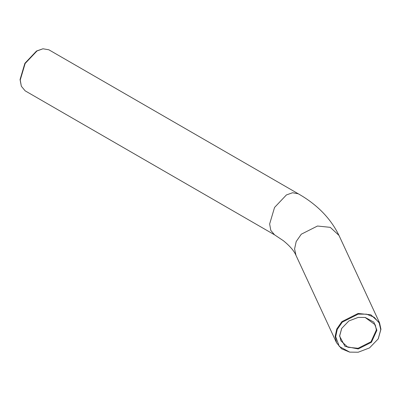 <?xml version="1.0" encoding="UTF-8"?>
<svg xmlns="http://www.w3.org/2000/svg" width="401" height="401" viewBox="0 0 401 401"><rect width="100%" height="100%" fill="white"/><g stroke="black" fill="none" stroke-linecap="round" stroke-linejoin="round"><path stroke-width="0.6" d="M376.89 330.279L373.892 322.168L365.246 317.462L358.223 317.392L348.865 320.96L341.692 328.394L339.557 336.053L345.02 346.369L358.223 348.945L371.421 342.284L376.89 330.279M365.1 317.437L375.256 324.835L376.374 329.983L371.005 341.757L358.058 348.294L347.832 347.241L340.86 340.795L339.742 335.647L341.767 328.264M380.76 329.682L378.183 338.93L369.516 347.908L358.223 352.218L349.737 352.133L339.301 346.449L335.682 336.655L337.266 329.396L342.284 322.163L358.223 314.113L366.519 314.168L374.158 317.231L379.181 322.91L380.76 329.682M378.253 338.8L380.95 329.276L379.557 322.84L370.84 314.785L358.058 313.467L341.873 321.637L336.775 328.985L335.166 336.359L336.559 342.795L341.577 348.795L349.592 352.103M42.977 48.782L36.551 50.997L24.882 63.313L20.05 79.578L21.343 86.25L20.24 79.984L25.148 63.468L36.997 50.957L42.977 48.782L48.847 49.784L298.249 193.773C317.061 204.47 330.64 218.345 338.975 235.402L330.264 227.347L317.477 226.029L301.291 234.199L296.194 241.547L294.585 248.921L295.978 255.357C294.088 250.871 289.858 245.973 283.301 240.66L274.55 234.826L270.815 230.42L269.642 223.974L274.55 207.457L286.399 194.951L292.57 192.746L298.249 193.773M274.55 234.826L25.148 90.832L21.343 86.25M349.441 352.078L349.737 352.133M378.328 338.67L378.183 338.93M379.557 322.84L338.975 235.402M336.559 342.795L295.978 255.357"/></g></svg>
